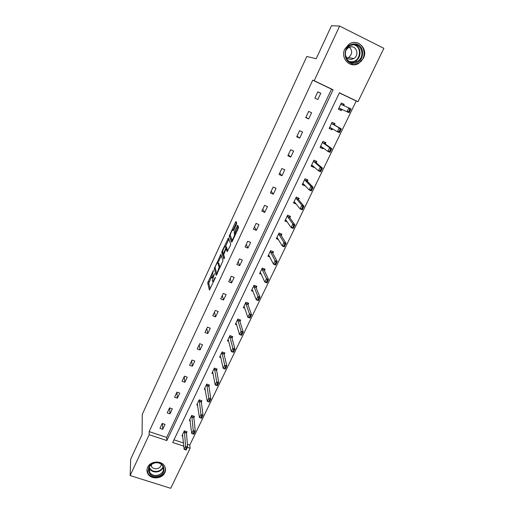 <?xml version="1.0" encoding="UTF-8"?>
<svg xmlns="http://www.w3.org/2000/svg" width="514" height="514" viewBox="0 0 514 514"><rect width="100%" height="100%" fill="white"/><g stroke="black" fill="none" stroke-linecap="round" stroke-linejoin="round"><path stroke-width="0.77" d="M213.496 270.158L207.695 282.88L209.391 290.082L215.148 278.28L215.424 277.284L215 277.727L214.332 279.173C213.368 281.139 212.738 281.833 212.449 281.267L212.282 280.605L214.447 273.679L213.374 275.555C212.423 277.489 211.807 278.19 211.524 277.637L213.496 270.158M363.417 58.255L358.772 63.344C350.323 68.825 339.953 58.333 344.817 49.036L348.98 44.204C357.532 38.004 368.499 48.824 363.417 58.255M164.808 472.726C162.167 478.977 151.052 479.742 147.929 473.857C146.734 471.736 146.638 469.539 147.653 467.258C150.178 461.193 160.837 460.165 164.268 465.639C165.739 467.881 165.919 470.246 164.808 472.726M236.35 224.489L236.71 223.102L236.022 221.547L235.393 222.305L229.257 236.138L231.583 242.203L232.212 241.464L238.168 228.614L238.547 227.252L237.667 225.248L234.5 231.467L234.127 232.816L234.583 233.992C234.892 235.354 232.232 240.893 231.872 239.64L230.304 235.585C230.009 234.288 232.598 228.846 232.964 230.015L233.221 230.651L233.851 229.899L236.35 224.489M211.389 277.097L208.78 283.304L207.695 282.88L208.787 283.317L210.155 289.048M187.34 444.25L189.788 445.06L190.116 448.24L170.712 488.3L130.132 475.566L130.672 459.15L142.102 434.491L142.249 414.387L306.813 56.463L316.187 58.737L331.491 25.7L339.632 26.066L383.868 48.329L358.007 101.695L339.401 92.79L172.717 442.503L183.832 446.171M130.132 475.566L149.169 434.728L166.851 440.562L333.123 89.783L314.17 80.711L339.632 26.066M149.137 431.599L166.69 437.414L331.53 89.173L312.73 80.171L149.137 431.599L149.169 434.728M312.73 80.171L314.17 80.711M220.898 254.308L214.293 268.571L216.182 275.433L222.973 260.823L220.898 254.308M222.106 251.095L228.415 238.021L230.715 244.137L230.33 245.525L227.182 251.687L226.282 249.11L225.672 249.823L223.648 254.751L224.56 257.533L223.866 259.03L221.733 252.451L222.106 251.095L222.774 251.365M334.383 124.928L334.987 123.668L332.089 122.313L329.146 128.449L332.044 129.798L329.198 128.352M332.513 128.828L332.044 129.798M316.2 162.79L316.83 161.48L313.951 160.182L311.086 166.163L313.964 167.448L311.221 165.881M314.17 167.018L313.964 167.448M298.493 199.67L299.142 198.314L296.282 197.074L293.494 202.895L296.192 204.058M281.235 235.618L281.903 234.211L279.063 233.022L276.346 238.702L278.37 239.543M264.408 270.653L265.102 269.207L262.275 268.07L259.628 273.602L261.279 274.264M248.005 304.815L248.712 303.331L245.91 302.245L243.321 307.642L244.735 308.188M232 338.141L232.726 336.619L229.944 335.578L227.419 340.846L228.666 341.309M216.388 370.658L217.133 369.103L214.364 368.101L211.903 373.241L213.027 373.646M201.147 402.398L201.906 400.811L199.156 399.853L196.753 404.865L197.787 405.225M186.267 433.379L187.045 431.76L184.314 430.848L181.962 435.743L182.92 436.065M173.989 439.83L183.549 442.991M189.788 445.06L356.228 100.988L339.343 92.905M193.662 417.978L194.433 416.379L191.69 415.44L189.319 420.401L190.308 420.735M208.723 386.624L209.474 385.05L206.712 384.074L204.283 389.149L205.356 389.528M225.383 366.977L224.605 368.589L224.952 368.718L225.73 367.105L224.746 365.139L226.815 365.891L225.261 369.103L223.192 368.358L224.746 365.139L222.054 353.394L222.106 351.942L219.613 357.14L220.795 357.577M222.106 351.942L224.881 352.964L224.143 354.499M239.954 321.584L240.674 320.081L237.873 319.014L235.322 324.347L236.646 324.848M256.152 287.84L256.859 286.375L254.038 285.264L251.423 290.731L252.946 291.329M272.767 253.241L273.448 251.821L270.615 250.659L267.929 256.261L269.747 257M289.806 217.756L290.468 216.381L287.615 215.167L284.865 220.911L287.165 221.887M307.288 181.352L307.931 180.016L305.059 178.75L302.232 184.648L305.104 185.907L302.405 184.282M325.233 143.984L325.85 142.699L322.959 141.376L320.061 147.428L322.946 148.745L320.151 147.242M323.28 148.051L322.946 148.745M338.36 109.219L341.264 110.594L338.36 109.219L341.341 102.999L344.245 104.387L343.68 105.569M341.861 109.353L341.264 110.594M356.228 100.988L358.007 101.695M187.443 447.36L190.116 448.24M331.53 89.173L333.123 89.783M166.69 437.414L166.851 440.562M320.794 93.233L317.832 99.523L314.876 98.123L317.832 91.826L320.794 93.233L317.781 91.935M311.606 112.759L308.689 118.965L305.746 117.597L308.657 111.384L311.606 112.759M302.547 132.021L299.668 138.144L296.732 136.808L299.604 130.678L302.547 132.021M293.61 151.032L290.763 157.072L287.84 155.768L290.673 149.715L293.61 151.032M284.782 169.793L281.98 175.756L279.063 174.477L281.858 168.508L284.782 169.793M276.076 188.317L273.307 194.196L270.396 192.943L273.159 187.051L276.076 188.317M267.473 206.589L264.742 212.398L261.844 211.177L264.575 205.356L267.473 206.589M258.992 224.637L256.293 230.368L253.402 229.173L256.101 223.429L258.992 224.637M250.614 242.447L247.947 248.108L245.069 246.938L247.729 241.265L250.614 242.447M242.338 260.039L239.71 265.629L236.838 264.479L239.466 258.883L242.338 260.039M234.172 277.406L231.576 282.925L228.717 281.8L231.306 276.269L234.172 277.406M226.102 294.554L223.539 300.003L220.692 298.904L223.256 293.443L226.102 294.554M218.142 311.49L215.61 316.868L212.77 315.795L215.295 310.405L218.142 311.49M210.271 328.215L207.772 333.528L204.945 332.474L207.438 327.155L210.271 328.215M202.503 344.733L200.03 349.989L197.215 348.955L199.683 343.699L202.503 344.733M194.825 361.053L192.384 366.238L189.576 365.236L192.011 360.038L194.825 361.053M187.244 377.173L184.834 382.3L182.033 381.311L184.442 376.177L187.244 377.173M179.752 393.101L177.375 398.164L174.58 397.2L176.957 392.131L179.752 393.101M172.351 408.836L169.999 413.841L167.217 412.896L169.569 407.885L172.351 408.836M165.039 424.384L162.713 429.325L159.944 428.4L162.263 423.452L165.039 424.384M162.713 429.325L162.469 423.517M169.999 413.841L169.626 407.904M177.375 398.164L176.874 392.304M184.834 382.3L184.218 376.653M192.384 366.238L191.651 360.809M200.03 349.989L199.175 344.778M207.772 333.528L206.782 328.549M215.61 316.868L214.492 312.12M223.539 300.003L222.292 295.492M231.576 282.925L230.188 278.659M239.71 265.629L238.181 261.62M247.947 248.108L246.277 244.362M256.293 230.368L254.475 226.886M264.742 212.398L262.776 209.192M273.307 194.196L271.186 191.266M281.98 175.756L279.7 173.115M290.763 157.072L288.322 154.733M299.668 138.144L297.06 136.107M308.689 118.965L305.914 117.237M344.245 104.387L341.322 103.031M317.832 99.523L314.883 98.116M211.916 277.791L212.693 278.222M213.561 281.698L212.86 281.428M215.398 268.713L216.908 274.482M214.293 268.571L215.385 269.002L214.299 268.597M221.316 255.612L217.93 262.937M215.34 266.58L215.077 267.563L216.747 273.525L217.165 273.056L219.112 267.023L217.904 262.93C217.602 262.429 216.979 263.149 216.034 265.083L215.34 266.58M218.636 263.219L220.204 267.37L219.086 266.927M225.505 246.547L228.878 239.248M227.856 250.864L227.284 249.515M224.502 257.996L222.832 252.927L221.74 252.483M225.37 246.489C225.036 245.236 222.446 250.71 222.748 252.014L223.256 253.575L223.86 252.875L225.877 247.966L225.37 246.489L226.186 246.823M226.796 249.316L226.976 248.371L225.871 247.928M226.468 246.938L226.976 248.371M222.877 252.425L222.832 252.927M238.175 226.398L235.618 231.923L235.245 233.279L235.605 234.159M230.445 235.977L232.225 241.432M236.524 222.684L233.112 230.079M186.145 448.234L185.413 449.744L185.753 449.859L186.486 448.343L185.58 446.332L187.61 447.007L186.152 450.026L184.121 449.358L185.58 446.332L184.372 430.867M186.486 448.343L187.61 447.007L186.338 431.522M182.502 434.619L184.121 449.358L185.413 449.744M185.753 449.859L186.152 450.026M193.797 432.383L193.058 433.912L193.399 434.028L194.138 432.499L193.219 430.494L195.262 431.182L193.784 434.24L191.741 433.559L193.219 430.494L191.741 415.46M194.138 432.499L195.262 431.182L193.714 416.128M189.846 419.296L191.741 433.559L193.058 433.912M193.399 434.028L193.784 434.24M201.546 416.334L200.801 417.888L201.141 418.004L201.886 416.456L200.955 414.457L203.004 415.164L201.507 418.261L199.458 417.561L200.955 414.457L199.201 399.866M201.886 416.456L203.004 415.164L201.173 400.554M197.273 403.786L199.458 417.561L200.801 417.888M201.141 418.004L201.507 418.261M157.278 476.247C147.139 478.142 144.871 463.872 155.202 462.639C165.424 460.801 167.5 475.058 157.278 476.247M155.273 462.812C149.728 464.45 147.839 467.599 149.6 472.257C151.289 474.711 153.821 475.758 157.188 475.405C162.893 473.67 164.718 470.426 162.668 465.678C160.94 463.422 158.479 462.471 155.273 462.812M161.338 464.283C161.017 466.667 159.501 468.151 156.789 468.736C154.438 468.986 152.658 468.254 151.463 466.539L150.898 464.868M147.023 469.327L147.981 473.291C150.075 476.369 153.223 477.686 157.425 477.243C162.771 475.99 165.431 473.002 165.399 468.286M354.262 63.171C342.716 64.899 341.739 44.757 353.452 43.979C365.107 42.36 365.833 62.457 354.262 63.171M353.304 44.673L349.591 45.997C341.932 50.494 345.62 63.775 354.056 62.425L357.423 61.307C365.358 57.157 362.017 43.349 353.304 44.673M346.301 49.723L348.248 47.783L350.824 46.87C356.922 45.939 359.318 55.596 353.767 58.551L351.364 59.361C348.209 59.438 346.192 57.883 345.318 54.696M349.051 63.646L354.319 64.584L358.451 63.216C368.339 58.127 364.253 40.902 353.394 42.54M349.456 47.185C352.668 50.79 352.379 54.24 348.588 57.523L347.278 58.108M209.391 400.091L208.633 401.659L208.98 401.781L209.738 400.207L208.787 398.228L210.843 398.941L209.326 402.076L207.27 401.363L208.787 398.228L206.744 384.08M209.738 400.207L210.843 398.941L208.723 384.787M204.79 388.089L207.27 401.363L208.633 401.659M208.98 401.781L209.326 402.076M217.338 383.637L216.567 385.23L216.914 385.352L217.685 383.759L216.715 381.786L218.778 382.519L217.242 385.693L215.18 384.96L216.715 381.786L214.377 368.108M217.685 383.759L218.778 382.519L216.368 368.827M212.398 372.207L212.828 372.605L215.18 384.96L216.567 385.23M216.914 385.352L217.242 385.693M225.73 367.105L226.815 365.891L224.059 354.127L224.098 352.675M220.101 356.131L220.557 356.498L223.192 368.358L224.605 368.589M224.952 368.718L225.261 369.103M233.529 350.105L232.746 351.737L233.086 351.865L233.876 350.233L232.874 348.28L234.949 349.051L233.375 352.302L231.3 351.537L232.874 348.28L229.893 337.036L229.925 335.616M233.876 350.233L234.949 349.051L231.904 337.788L231.93 336.323M227.895 339.857L228.377 340.191L231.3 351.537L232.746 351.737M233.086 351.865L233.375 352.302M241.786 333.021L240.982 334.672L241.329 334.8L242.133 333.149L241.111 331.209L243.193 331.993L241.599 335.289L239.518 334.505L241.111 331.209L237.828 320.473L237.841 319.091M242.133 333.149L243.193 331.993L239.845 321.244L239.852 319.766M235.785 323.383L236.299 323.679L239.518 334.505L240.982 334.672M241.329 334.8L241.599 335.289M244.304 306.929L243.764 306.723M250.138 315.712L249.335 317.389L249.682 317.517L250.491 315.847L249.451 313.913L251.545 314.716L249.932 318.057L247.838 317.254L249.451 313.913L245.865 303.71L245.853 302.361M250.491 315.847L251.545 314.716L247.876 304.468L247.87 303.003M243.771 306.704L244.311 306.948L247.838 317.254L249.335 317.389M249.682 317.517L249.932 318.057M252.477 290.134L251.828 289.883M258.606 298.178L257.79 299.874L258.137 300.009L258.96 298.319L257.899 296.392L260 297.214L258.369 300.6L256.268 299.784L257.899 296.392L254 286.735L253.967 285.418M258.96 298.319L260 297.214L256.03 287.538L255.985 286.035M251.86 289.819L252.425 290.018L256.268 299.784L257.79 299.874M258.137 300.009L258.369 300.6M260.771 273.14L259.994 272.831M267.184 280.419L266.355 282.135L266.708 282.276L267.537 280.56L266.464 278.646L268.565 279.487L266.914 282.918L264.806 282.077L266.464 278.646L262.236 269.542L262.185 268.263M267.537 280.56L268.565 279.487L264.273 270.364L264.209 268.848M260.052 272.722L260.643 272.87L264.806 282.077L266.355 282.135M266.708 282.276L266.914 282.918M269.201 255.946L268.263 255.567M275.877 262.423L275.035 264.164L275.388 264.305L276.23 262.564L275.131 260.669L277.245 261.53L275.568 264.999L273.461 264.145L275.131 260.669L270.576 252.136L270.499 250.896M276.23 262.564L277.245 261.53L272.619 252.972L272.523 251.442M268.34 255.407L268.963 255.503L273.461 264.145L275.035 264.164M275.388 264.305L275.568 264.999M277.778 238.56L276.635 238.085M284.679 244.189L283.831 245.955L284.184 246.097L285.032 244.336L283.921 242.454L286.041 243.334L284.338 246.848L282.225 245.975L283.921 242.454L279.025 234.506L278.929 233.305M285.032 244.336L286.041 243.334L281.074 235.361L280.946 233.812M276.738 237.873L277.393 237.918L282.225 245.975L283.831 245.955M284.184 246.097L284.338 246.848M286.536 220.981L285.116 220.377M293.603 225.71L292.742 227.496L293.096 227.651L293.957 225.864L292.826 223.988L294.952 224.894L293.231 228.454L291.104 227.561L292.826 223.988L287.583 216.651L287.461 215.488M293.957 225.864L294.952 224.894L289.639 217.525L289.478 215.957M285.244 220.114L285.932 220.108L291.104 227.561L292.742 227.496M293.096 227.651L293.231 228.454M295.511 203.223L293.706 202.445M302.643 206.988L301.769 208.8L302.129 208.954L303.003 207.142L301.846 205.285L303.986 206.204L302.238 209.821L300.105 208.902L301.846 205.285L296.25 198.565L296.103 197.447M303.003 207.142L303.986 206.204L298.313 199.458L298.114 197.864M293.86 202.131L294.573 202.066L300.105 208.902L301.769 208.8M302.129 208.954L302.238 209.821M311.812 188.008L310.925 189.846L311.278 190.007L312.165 188.169L310.996 186.325L313.135 187.269L311.368 190.932L309.222 189.994L310.996 186.325L305.027 180.247L304.86 179.168M312.165 188.169L313.135 187.269L307.102 181.159L306.858 179.54M302.585 183.916L303.331 183.787L309.222 189.994L310.925 189.846M311.278 190.007L311.368 190.932M315.93 161.075L315.769 161.409M321.102 168.778L320.203 170.635L320.563 170.796L321.456 168.939L320.261 167.108L322.413 168.072L320.62 171.785L318.468 170.821L320.261 167.108L313.925 161.685L313.726 160.651M321.456 168.939L322.413 168.072L316.001 162.617L315.731 160.985M311.426 165.457L312.204 165.277L318.468 170.821L320.203 170.635M320.563 170.796L320.62 171.785M324.944 142.282L324.758 142.674M322.323 147.749L322.696 147.621M330.515 149.278L329.602 151.161L329.962 151.328L330.875 149.439L329.66 147.627L331.813 148.617L329.994 152.375L327.842 151.399L329.66 147.627L322.933 142.879L322.715 141.89M330.875 149.439L331.813 148.617L325.021 143.836L324.758 142.198M324.957 143.727L322.876 142.763L324.957 143.727M320.376 146.76L321.192 146.516L327.842 151.399L329.602 151.161M329.962 151.328L329.994 152.375M334.081 123.244L333.869 123.694M331.395 128.841L331.189 129.277L332.07 128.564M340.062 129.509L339.137 131.423L339.497 131.59L340.422 129.676L339.182 127.883L341.347 128.892L339.503 132.702L337.338 131.7L339.182 127.883L332.07 123.823L331.819 122.878M340.422 129.676L341.347 128.892L334.158 124.799L333.959 123.187M329.455 127.813L330.303 127.511L337.338 131.7L339.137 131.423M339.497 131.59L339.503 132.702M343.346 105.421L343.326 103.982L343.095 104.458M340.596 109.675L340.358 110.163L341.624 109.244L349.141 112.759L346.969 111.731L348.839 107.863L341.322 104.515L341.045 103.616M349.738 109.469L348.839 107.863L351.011 108.891L349.141 112.759L349.167 111.577L350.105 109.643L349.738 109.469L348.807 111.409L349.167 111.577M338.649 108.621L339.529 108.248L346.969 111.731L348.807 111.409M350.105 109.643L351.011 108.891M213.708 275.684L213.374 275.555M214.672 279.308L214.332 279.173M209.166 281.916L208.08 281.492M215.083 267.364L214.672 267.203M221.238 255.368L220.307 254.995M217.255 273.731L216.831 273.564M217.506 273.191L217.165 273.056M218.219 271.662L217.878 271.527M219.003 263.367L217.904 262.93M228.846 239.171L227.805 238.747M227.394 249.56L226.282 249.11M223.847 253.813L223.365 253.62M224.194 253.01L223.86 252.875M225.845 249.47L225.498 249.335M233.645 230.298L232.964 230.015M235.547 234.275L234.551 233.864M235.258 233.33L234.14 232.868M235.618 231.923L234.5 231.467M238.143 226.475L237.025 226.012M230.362 236.626L229.263 236.177M230.317 235.084L229.629 234.802M236.491 222.761L235.393 222.305M186.229 432.704L184.256 432.043M186.222 432.936L184.256 432.274M193.611 417.323L191.638 416.648M193.611 417.548L191.632 416.873M201.083 401.755L199.104 401.068M201.083 401.98L199.104 401.293M163.304 466.892C162.366 469.616 160.304 471.287 157.098 471.91C153.757 472.263 151.244 471.216 149.568 468.774L149.06 467.695M149.253 467.181C150.563 470.297 153.166 471.698 157.059 471.377C160.214 470.76 162.225 469.102 163.086 466.404M354.172 44.628C361.233 46.099 362.132 57.446 355.54 60.915L352.206 62.027L350.676 62.04M349.597 61.564L352.019 61.706C361.252 61.205 362.222 45.431 352.977 44.712M208.645 386.001L206.654 385.301M208.652 386.22L206.66 385.519M216.298 370.061L214.306 369.341M216.31 370.273L214.312 369.553M224.046 353.921L222.042 353.189M224.059 354.127L222.054 353.394M231.885 337.589L229.88 336.837M231.904 337.788L229.893 337.036M239.826 321.051L237.809 320.28M239.845 321.244L237.828 320.473L239.845 321.231M247.864 304.307L245.84 303.523M245.859 303.684L247.876 304.468L245.865 303.71M255.998 287.358L253.974 286.555M256.03 287.538L254 286.735M264.241 270.191L262.204 269.375M264.273 270.364L262.236 269.542M272.587 252.811L270.544 251.969M272.619 252.972L270.576 252.136M281.036 235.206L278.986 234.352M281.074 235.361L279.025 234.506M289.594 217.377L287.538 216.503M289.639 217.525L287.583 216.651M298.261 199.316L296.205 198.423M298.313 199.458L296.25 198.565M307.044 181.024L304.975 180.112M307.102 181.159L305.027 180.247M315.943 162.488L313.868 161.557M316.001 162.617L313.925 161.685M325.021 143.836L322.933 142.879M334.087 124.69L331.999 123.713M334.158 124.799L332.07 123.823M330.746 127.774L330.181 127.511M343.346 105.409L341.251 104.413M341.624 109.244L339.529 108.248M341.502 109.251L339.407 108.261M358.772 63.344L358.38 63.261M220.172 267.447L219.112 267.023M226.982 248.41L225.877 247.966M222.825 252.888L221.733 252.451M235.502 234.371L234.583 233.992M235.245 233.279L234.127 232.816M230.349 236.588L229.257 236.138M151.463 466.539L151.431 464.418M149.6 472.257L149.568 468.774L149.066 467.676M357.423 61.307L355.54 60.915L352.154 62.001L350.497 61.976M352.655 61.969L352.064 61.841M353.767 58.551L348.588 57.523M256.017 287.499L253.987 286.696M264.254 270.313L262.224 269.497M272.6 252.914L270.557 252.078M281.049 235.296L278.999 234.442M289.607 217.448L287.551 216.574M298.274 199.374L296.212 198.481M307.051 181.063L304.982 180.151M315.949 162.514L313.874 161.582"/></g></svg>
